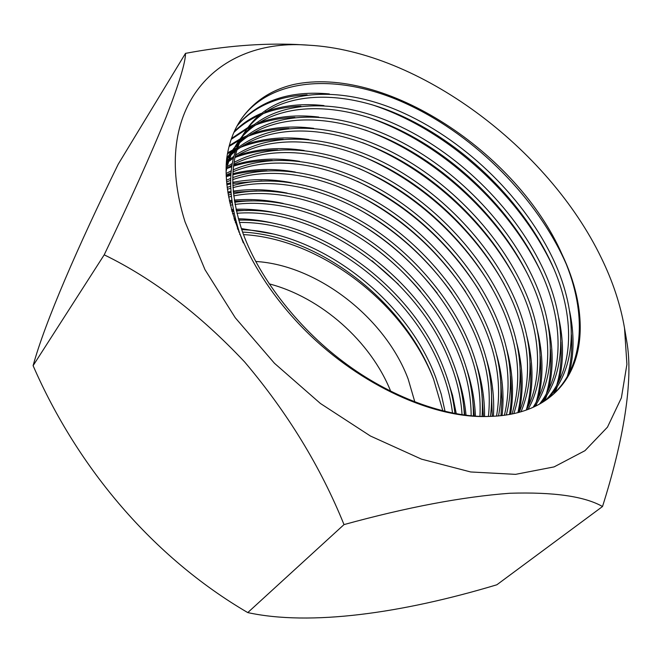 <?xml version="1.0" encoding="UTF-8"?>
<svg xmlns="http://www.w3.org/2000/svg" width="662" height="662" viewBox="0 0 662 662"><rect width="100%" height="100%" fill="white"/><g stroke="black" fill="none" stroke-linecap="round" stroke-linejoin="round"><path stroke-width="0.99" d="M185.037 221.853C148.851 106.143 218.46 37.56 308.914 45.206C419.212 51.247 548.202 147.883 601.262 257.791C612.805 281.408 620.559 304.851 624.523 328.112L626.914 364.348L621.386 397.854L607.468 427.147L584.968 450.681L554.094 466.892L515.549 474.356L470.682 471.965L421.454 459.138L370.397 436.001L320.408 403.472L274.457 363.281L235.275 317.777L205.005 269.699L185.037 221.853M626.691 340.947C633.898 380.741 623.05 441.811 602.511 506.521C584.612 496.326 553.705 491.899 509.79 493.256C462.283 496.814 407.022 507.266 344.008 524.594C320.573 466.76 287.432 412.525 244.592 361.899C199.8 314.285 153.005 278.603 104.207 254.829C130.538 199.825 151.201 153.832 166.203 116.835C179.137 83.412 185.575 62.253 185.501 53.365C224.459 46.017 261.325 43.055 296.071 44.462L308.914 45.206M104.207 254.829L33.1 365.664C77.727 468.199 153.319 557.445 247.762 612.59C310.18 626.144 401.668 613.409 496.856 584.778L602.511 506.521M390.721 391.333C370.794 341.369 320.946 297.279 269.086 283.832M414.875 402.057L408.173 379.078C385.375 317.975 317.528 265.098 255.697 261.465M237.79 229.54L238.452 229.548M241.738 229.64C319.167 232.031 406.6 298.934 435.679 377.315L441.256 394.238L445.071 411.466M238.701 231.923L239.239 231.94M242.59 232.089C319.44 235.713 404.945 301.93 433.627 379.309C404.416 303.51 320.582 238.783 243.517 234.596M234.555 220.305L235.705 220.247M238.742 220.14C318.323 217.45 413.253 286.969 443.979 369.239C449.647 383.77 453.304 398.541 454.951 413.543M235.308 222.573L236.326 222.531M239.421 222.473C318.496 221.075 411.59 289.956 441.893 371.274C447.222 384.97 450.764 398.913 452.527 413.08M231.94 211.501L233.578 211.31M236.392 211.037C317.793 203.019 419.981 275.003 452.411 361.047C459.453 378.854 463.441 396.852 464.368 415.033M232.536 213.66L234.058 213.512M236.922 213.28C317.901 206.618 418.293 277.999 450.292 363.107C456.987 380.104 460.909 397.299 462.051 414.71M229.863 203.093L232.031 202.696M234.646 202.266C275.5 196.209 323.933 210.218 366.574 238.601C407.502 265.917 443.672 309.096 460.967 352.722C469.399 373.765 473.545 394.858 473.396 415.984M230.335 205.162L232.37 204.823M235.027 204.426C275.64 199.039 323.726 213.338 365.73 241.613C406.104 268.822 441.769 311.645 458.816 354.815C466.9 375.056 471.021 395.38 471.17 415.794M228.282 195.067L231.03 194.355M233.463 193.792C275.069 184.946 324.934 197.789 370.041 226.545C413.187 254.249 451.376 298.843 469.656 344.273C479.503 368.552 483.649 392.599 482.077 416.431M228.63 197.044L231.237 196.415M233.711 195.886C275.16 187.751 324.661 200.892 369.164 229.565C411.756 257.17 449.44 301.417 467.471 346.4C476.963 369.868 481.117 393.187 479.942 416.365M227.157 187.429L230.558 186.279M232.817 185.583C274.821 173.775 326.2 185.418 373.625 214.447C418.996 242.491 459.205 288.483 478.477 335.692C489.781 363.231 493.769 390.133 490.443 416.415M227.397 189.307L230.633 188.273M232.925 187.611C274.871 176.564 325.861 188.505 372.723 217.475C417.532 245.437 457.235 291.081 476.259 337.852C487.199 364.563 491.237 390.762 488.382 416.448M226.454 180.221L230.608 178.442M232.693 177.631C274.738 162.678 327.707 173.055 377.315 202.274C424.896 230.633 467.149 277.999 487.447 326.97C500.249 357.844 503.931 387.51 498.511 415.976M226.594 181.976L230.542 180.378M232.676 179.592C274.747 165.442 327.309 176.15 376.388 205.328C423.415 233.603 465.146 280.63 485.196 329.163C497.617 359.193 501.391 388.18 496.517 416.133M226.139 173.502L231.162 170.829M233.098 169.911C274.73 151.639 329.419 160.676 381.089 190.011C430.896 218.634 475.208 267.382 496.558 318.108C510.899 352.383 514.142 384.705 506.289 415.066M226.181 175.132L230.98 172.708M232.95 171.814C274.722 154.395 328.973 163.779 380.137 193.089C429.39 221.646 473.181 270.055 494.266 320.342C508.217 353.756 511.585 385.416 504.37 415.339M227.215 166.683L232.254 163.448M234.034 162.413C274.78 140.675 331.323 148.247 384.928 177.631C436.978 206.494 483.384 256.616 505.809 309.113C521.739 346.88 524.395 381.734 513.803 413.676M226.785 168.438L231.932 165.268M233.752 164.267C274.763 143.414 330.826 151.358 383.96 180.743C435.447 209.548 481.324 259.322 503.484 311.372C519.008 348.262 521.83 382.487 511.949 414.064M226.371 162.347L227.827 161.048M229.267 159.823L233.876 156.282M235.507 155.148C274.887 129.793 333.375 135.735 388.826 165.128C443.126 194.189 491.676 245.693 515.218 299.96C532.769 341.327 534.714 378.614 521.044 411.805M226.296 163.506L227.232 162.72M228.704 161.52L233.421 158.053M235.084 156.944C274.854 132.508 332.854 138.871 387.849 168.264C441.587 197.284 489.59 248.44 512.851 302.261C529.997 342.726 532.124 379.409 519.256 412.318M226.934 158.574L230.583 154.503M231.882 153.187L236.053 149.347M237.534 148.114C275.061 119.011 335.535 123.115 392.756 152.483C449.324 181.686 500.091 234.605 524.776 290.668C543.295 332.341 545.819 378.556 528.011 409.439M226.594 159.542L229.838 156.116M231.179 154.825L235.457 151.06M236.971 149.852C275.011 121.7 334.989 126.285 391.772 155.661C447.777 184.83 497.973 237.393 522.376 293.001C540.482 333.896 543.196 379.309 526.298 410.076C530.436 395.537 531.71 379.822 530.13 362.925M226.636 159.112L233.918 148.197M235.076 146.79L238.808 142.661M240.149 141.32C275.293 108.361 337.744 110.372 396.712 139.674C455.547 168.951 508.631 223.342 534.499 281.218C554.657 326.076 556.394 375.362 534.706 406.559M226.71 158.466L230.69 152.55M229.689 154.031L233.024 149.753M234.216 148.362L238.063 144.308M239.437 142.992C275.227 111.009 337.19 113.574 395.719 142.893C453.991 172.161 506.48 226.181 532.049 283.593C551.794 327.657 553.738 376.182 533.059 407.329M226.106 171.541C228.564 159.674 232.825 149.372 238.883 140.642L242.184 136.223M243.368 134.783C275.624 97.86 339.978 97.488 400.675 126.699C461.778 155.984 517.295 211.906 544.371 271.61C566.2 319.705 567.119 371.92 541.102 403.141M226.189 165.914L231.551 152.525L238.891 140.642M237.873 142.156L241.282 137.804M242.499 136.389C275.524 100.475 339.416 100.715 399.683 129.959C460.214 159.244 515.11 214.778 541.888 274.027C563.296 321.31 564.429 372.797 539.53 404.052M488.821 416.439C434.289 418.889 360.931 385.739 306.101 331.281C251.146 276.658 221.646 208.406 226.661 158.83C228.771 143.513 233.62 130.298 241.191 119.177C253.72 101.418 271.163 89.875 293.523 84.546C384.192 64.926 517.146 152.169 562.063 254.407C587.881 308.459 587.417 364.894 552.522 394.966C536.766 408.62 515.533 415.786 488.821 416.439C446.751 417.73 389.736 397.051 343.189 361.684C296.427 326.738 257.005 274.804 241.853 229.995C228.233 187.801 230.028 153.973 247.24 128.519C276.286 87.409 342.279 84.529 404.714 113.574C468.042 142.793 526.1 200.288 554.417 261.846C577.959 313.209 577.984 368.295 547.193 399.161M243.293 242.863L239.611 233.024C226.065 190.871 227.91 157.051 245.139 131.572L247.24 128.519M246.206 130.058C276.087 90.015 341.691 87.773 403.696 116.868C466.478 146.112 523.882 203.209 551.893 264.303C574.997 314.847 575.253 369.214 545.703 400.212M562.063 254.407C586.929 308.235 586.218 365.515 551.545 395.785M442.87 410.937L433.627 379.309M185.501 53.365L118.241 164.176C78.083 246.206 45.033 321.997 33.1 365.664M344.008 524.594L247.762 612.59M240.099 234.431L239.685 234.414M241.365 118.92C272.628 75.468 343.131 73.474 409.265 105.109C476.143 136.761 537.263 198.559 565.993 263.534M237.128 125.83C253.844 106.599 277.171 96.255 307.11 94.798M371.316 104.53C446.809 128.925 520.572 195.604 553.697 268.416M571.43 334.782C572.382 349.718 571.025 363.562 567.342 376.322M233.86 132.491C240.877 125.507 249.144 119.863 258.652 115.544M262.086 114.079C273.952 109.346 286.894 106.723 300.904 106.21M368.031 117.265C439.742 141.949 508.333 203.797 541.408 272.943M560.846 342.08C561.947 357.505 560.59 371.821 556.792 385.019M555.526 389.041L553.846 393.65M231.17 139.384L246.951 128.941M247.092 128.867L251.039 126.963M254.638 125.416C266.943 120.517 280.357 117.853 294.871 117.431M365.076 129.967C432.774 154.784 496.268 211.873 529.103 277.13M550.445 349.197C551.694 365.118 550.354 379.905 546.431 393.551M545.116 397.746L543.759 401.503M229.044 146.476L239.081 140.369M239.296 140.253L240.223 139.781M241.026 139.384L243.575 138.168M247.34 136.554C260.092 131.481 273.977 128.776 288.988 128.453M362.486 142.669C425.931 167.445 484.369 219.85 516.749 280.978M540.2 356.148C541.615 372.565 540.3 387.816 536.261 401.917M227.447 153.774L231.361 151.581M231.659 151.424L232.288 151.101M233.024 150.729L236.086 149.256M240.19 147.485C253.389 142.239 267.746 139.508 283.262 139.293M360.293 155.413C419.212 179.94 472.627 227.703 504.32 284.445M226.454 161.23L228.051 160.461M234.96 157.515C248.151 152.566 262.392 150.051 277.684 149.96M358.547 168.247C412.641 192.294 461.017 235.44 491.725 287.482M520.208 369.545C521.764 384.788 520.994 399.169 517.891 412.691M226.752 168.578L231.692 166.758M233.496 166.162C245.668 162.331 258.585 160.427 272.248 160.452M357.331 181.272C407.618 205.65 448.141 241.903 478.907 290.039M510.443 375.999C511.933 389.438 511.61 402.281 509.483 414.536M226.247 176.68L230.773 175.314M232.784 174.776C243.682 171.996 255.077 170.655 266.96 170.771M356.768 194.587C400.915 217.335 437.234 249.806 465.717 291.992M500.82 382.305L501.895 399.302L500.977 415.744M226.859 184.772L230.517 183.912M232.734 183.448L261.813 180.941M357.058 208.389C394.593 229.11 426.229 257.377 451.947 293.183M491.336 388.453L492.305 416.357M227.96 193.122L230.889 192.609M233.305 192.245L256.806 190.946M358.581 223.011C388.793 241.1 415.008 264.519 437.234 293.258M481.994 394.453L483.417 416.456M229.565 201.728L231.857 201.471M234.472 201.223L251.924 200.809M362.246 239.288C383.828 253.604 403.299 270.99 420.66 291.445M472.784 400.311L474.282 416.05M231.708 210.64L233.421 210.549M236.26 210.442L247.183 210.524M372.069 260.803L398.276 284.197M463.698 406.021L464.848 415.099M234.422 219.883L235.606 219.892M238.684 219.941L242.573 220.098M454.728 411.59L455.042 413.56M237.584 125.01C259.057 100.657 289.65 90.305 329.353 93.938M569.626 311.14C574.235 333.284 574.177 353.715 569.444 372.433M234.232 131.647C241.738 124.017 250.691 117.952 261.101 113.45M265.545 111.663C283.286 105.308 302.757 103.289 323.966 105.589M558.703 317.677C563.71 340.516 563.767 361.642 558.894 381.047M557.412 386.186L555.294 392.218M231.477 138.507L247.96 127.493M248.3 127.319L253.546 124.861M258.18 122.991C276.633 116.421 296.824 114.443 318.753 117.066M547.937 324.016C553.349 347.558 553.556 369.379 548.541 389.488M547.002 394.833L544.934 400.733M229.284 145.582L240.107 138.921M241.605 138.159L246.14 136.058M250.972 134.113C270.146 127.319 291.065 125.408 313.73 128.37M537.312 330.173C543.171 354.41 543.519 376.935 538.38 397.754M536.783 403.307L535.897 405.972M227.62 152.856L232.412 150.142M233.62 149.513L236.508 148.114M237.724 147.56L238.874 147.047M243.914 145.028C263.832 138.027 285.479 136.19 308.873 139.517M526.828 336.139C533.15 361.071 533.671 384.308 528.392 405.864M226.528 160.295L228.489 159.335M229.631 158.797L231.766 157.837M236.988 155.744C257.667 148.528 280.067 146.782 304.197 150.506M516.468 341.923C523.129 366.963 523.956 390.456 518.942 412.409M230.21 166.278L231.865 165.682M233.636 165.086C254.216 158.698 276.228 157.448 299.671 161.354M506.231 347.525C512.769 370.902 514.2 393.17 510.534 414.346M226.205 175.687L230.848 174.247M232.834 173.692C252.619 168.702 273.439 168.156 295.31 172.062M496.111 352.945C502.45 374.56 504.427 395.454 502.044 415.628M226.752 183.746L230.517 182.828M232.701 182.356C251.436 178.69 270.907 178.781 291.115 182.638M486.098 358.192C492.18 377.969 494.613 397.341 493.397 416.307M227.794 192.063L230.806 191.517M233.198 191.136C250.633 188.687 268.598 189.34 287.093 193.089M476.177 363.256C481.944 381.155 484.733 398.896 484.543 416.472M229.333 200.636L231.7 200.354M234.298 200.09C250.211 198.716 266.529 199.833 283.245 203.441M466.354 368.146C471.741 384.125 474.77 400.121 475.44 416.133M231.41 209.506L233.198 209.399M236.003 209.275C250.186 208.803 264.709 210.276 279.571 213.677M456.606 372.855C461.538 386.856 464.691 400.99 466.04 415.248M234.05 218.708L235.3 218.708M238.345 218.741C250.608 218.998 263.186 220.694 276.071 223.83M446.924 377.381L452.576 395.446L456.292 413.791M237.327 228.299L238.063 228.34M241.365 228.555L272.761 233.901M624.523 328.112L626.691 340.955"/></g></svg>
